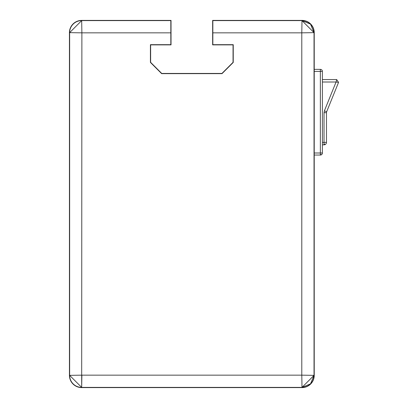 <?xml version="1.0" encoding="UTF-8"?>
<svg xmlns="http://www.w3.org/2000/svg" width="408" height="408" viewBox="0 0 408 408"><rect width="100%" height="100%" fill="white"/><g stroke="black" fill="none" stroke-linecap="round" stroke-linejoin="round"><path stroke-width="0.61" d="M320.356 155.04L320.356 153L322.397 153A2.04 2.04 0 0 1 320.356 155.04L314.236 155.04M324.029 144.121A2.448 1.413 45 0 0 325.757 144.121A2.448 2.448 0 0 0 326.476 142.392L324.029 142.392L324.029 144.84L322.397 144.84M69.437 375.36L69.437 32.64A12.24 12.24 0 0 1 81.677 20.4L171.029 20.4L171.029 44.88L150.629 44.88L150.629 62.337L161.731 73.44L221.942 73.44L233.044 62.337L233.044 44.88L212.644 44.88L212.644 20.4L301.996 20.4A12.24 12.24 0 0 1 314.236 32.64L314.236 375.36A12.24 12.24 0 0 1 301.996 387.6L81.677 387.6A12.24 12.24 0 0 1 69.437 375.36M301.996 20.604A12.036 12.036 0 0 1 314.033 32.64L314.033 375.36A12.036 12.036 0 0 1 301.996 387.396L81.677 387.396A12.036 12.036 0 0 1 69.641 375.36L69.641 32.64A12.036 12.036 0 0 1 81.677 20.604L170.825 20.604L170.825 44.676L150.424 44.676L150.424 62.424L161.644 73.644L222.023 73.644L233.249 62.424L233.249 44.676L212.849 44.676L212.849 20.604L301.996 20.604L314.033 32.64L310.503 24.128L301.996 20.604L314.033 32.64L301.793 32.844L301.996 20.604L310.503 24.128L314.033 32.64M81.677 20.604L69.641 32.64L81.677 20.604L81.881 32.844L69.641 32.64L81.677 20.604L69.641 32.64M170.825 32.844L81.881 32.844L81.677 387.396L69.641 375.36L81.677 387.396L69.641 375.36L81.881 375.156L81.677 387.396L69.641 375.36M301.996 387.396L310.503 383.872L314.033 375.36L301.996 387.396L301.793 375.156L314.033 375.36L301.996 387.396L310.503 383.872L314.033 375.36M314.236 69.36L320.356 69.36A2.04 2.04 0 0 1 322.397 71.4L320.356 71.4L320.356 69.36M322.397 153L322.397 71.4M322.397 79.56L336.676 79.56L338.564 82.365L336.07 82.008L336.676 79.56L338.564 82.365L336.676 79.56L338.564 82.365L326.655 111.756A2.448 2.448 0 0 0 326.476 112.679L326.476 142.392M325.757 144.121A2.448 2.448 0 0 1 324.029 144.84M320.356 154.443A2.04 1.178 45 0 0 321.795 154.443M314.236 153L320.356 153L320.356 71.4L314.236 71.4M81.881 375.156L301.793 375.156L301.793 32.844L212.849 32.844M326.655 111.756L324.385 110.838L324.029 112.679L324.385 110.838L336.07 82.008L322.397 82.008M326.476 112.679L324.029 112.679L324.029 142.392L322.397 142.392"/></g></svg>
